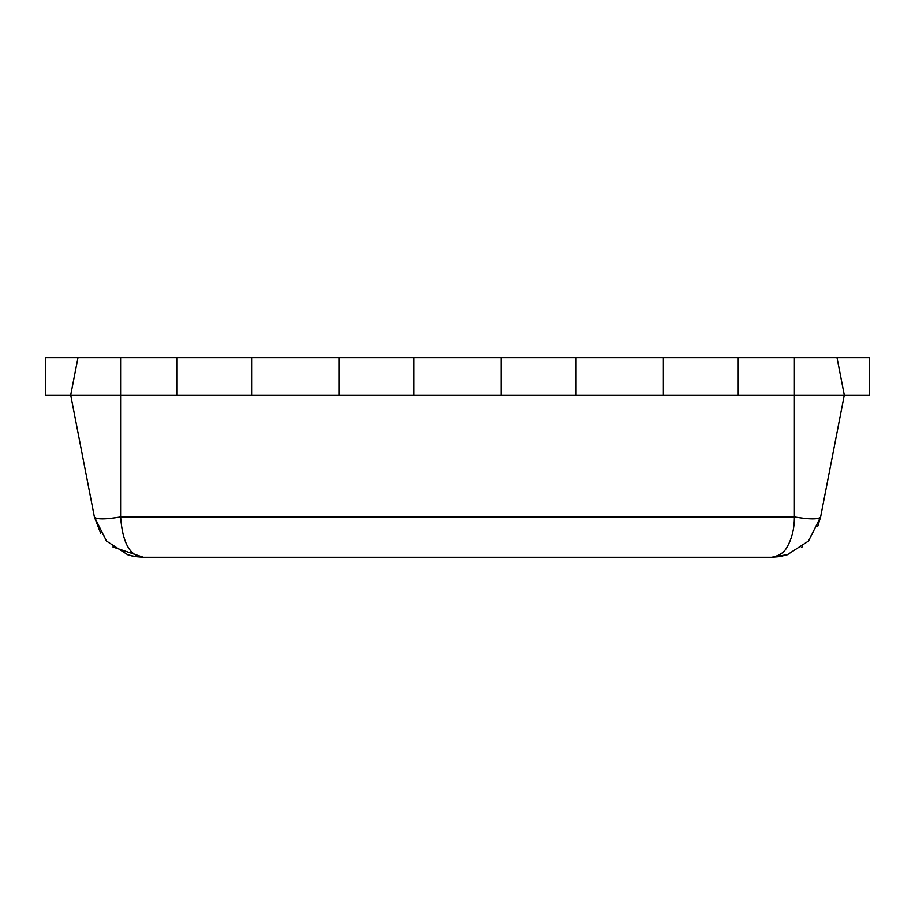 <?xml version="1.0" encoding="UTF-8"?>
<svg xmlns="http://www.w3.org/2000/svg" width="915" height="915" viewBox="0 0 915 915"><rect width="100%" height="100%" fill="white"/><g stroke="black" fill="none" stroke-linecap="round" stroke-linejoin="round"><path stroke-width="1.37" d="M738.233 395.108L738.233 357.685L869.25 357.685L869.25 395.108L576.038 395.108L576.038 357.685L501.168 357.685L501.168 395.108L338.962 395.108L338.962 357.685L501.168 357.685M738.233 357.685L663.375 357.685L663.375 395.108M576.038 395.108L501.168 395.108M45.75 395.108L45.75 357.685L77.981 357.685L70.707 395.108L45.75 395.108M338.962 395.108L176.767 395.108L176.767 357.685L338.962 357.685M251.625 395.108L251.625 357.685M413.832 395.108L413.832 357.685M176.767 395.108L70.707 395.108L94.382 516.929L100.581 533.079M77.981 357.685L176.767 357.685M576.038 357.685L663.375 357.685M837.019 357.685L844.293 395.108L820.618 516.929L817.644 526.663M787.952 554.57L771.62 557.315L143.381 557.315C130.17 556.526 122.576 543.064 120.608 516.929L120.608 357.685M801.38 547.479L802.283 546.793M129.221 555.268L135.557 556.686L127.791 554.822L106.483 541.028L94.382 516.929C96.292 519.503 105.031 519.503 120.608 516.929L794.392 516.929C794.392 528.435 792.001 538.375 787.22 546.735C784.452 552.42 779.248 555.943 771.62 557.315L779.443 556.686L787.209 554.822L808.517 541.028L820.618 516.929C818.708 519.503 809.969 519.503 794.392 516.929L794.392 357.685M112.968 546.987L143.381 557.315L135.557 556.686M779.443 556.686L787.209 554.822M131.28 555.828L133.235 556.263M133.281 556.274L134.494 556.514"/></g></svg>
